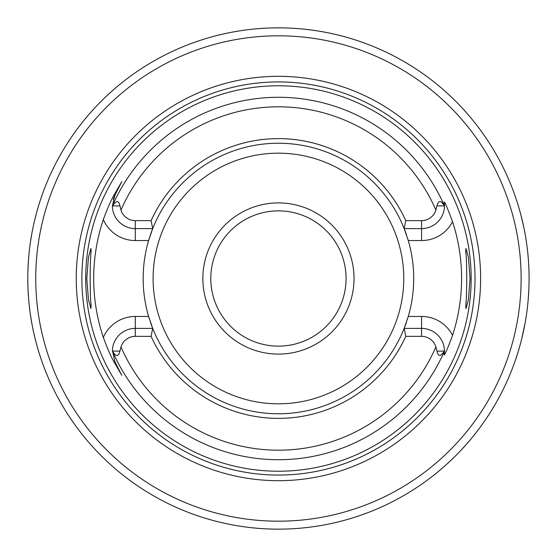 <?xml version="1.0" encoding="UTF-8"?>
<svg xmlns="http://www.w3.org/2000/svg" width="557" height="557" viewBox="0 0 557 557"><rect width="100%" height="100%" fill="white"/><g stroke="black" fill="none" stroke-linecap="round" stroke-linejoin="round"><path stroke-width="0.84" d="M278.437 210.866A67.634 67.634 0 0 1 346.071 278.5A67.634 67.634 0 0 1 278.437 346.134A67.634 67.634 0 0 1 210.804 278.5A67.634 67.634 0 0 1 278.437 210.866M278.437 202.908A75.592 75.592 0 0 0 202.845 278.5A75.592 75.592 0 0 0 278.437 354.092A75.592 75.592 0 0 0 354.029 278.5A75.592 75.592 0 0 0 278.437 202.908M151.093 220.649L152.702 228.607L135.288 228.607A22.914 22.914 0 0 1 112.375 206.243L112.542 205.951C116.253 200.2 118.725 200.172 119.957 205.867L120.98 210.066A14.962 14.962 0 0 0 135.288 220.649L151.093 220.649A139.863 139.863 0 0 1 405.781 220.649L421.586 220.649A14.962 14.962 0 0 0 435.894 210.066L436.918 205.867C438.512 200.067 440.984 200.095 444.333 205.951L444.493 206.243A22.914 22.914 0 0 1 421.586 228.607L404.173 228.607A135.274 135.274 0 0 0 150.258 235.277M149.415 237.86A135.274 135.274 0 0 0 149.415 319.14M150.258 321.723A135.274 135.274 0 0 0 152.702 328.393L151.093 336.351L135.288 336.351A14.962 14.962 0 0 0 120.98 346.934L119.957 351.133C118.363 356.933 115.891 356.905 112.542 351.049L114.86 361.695L121.802 375.341L114.86 361.695L114.094 362.085C110.913 356.55 107.327 348.327 103.33 337.41A184.75 184.75 0 0 1 103.33 219.59C107.348 208.631 110.934 200.409 114.094 194.915L121.802 181.659L114.86 195.305L112.375 206.243M407.459 237.86A135.274 135.274 0 0 1 408.274 240.547L404.173 228.607A135.274 135.274 0 0 1 406.617 235.277M421.586 220.649L421.586 240.547L408.274 240.547A135.274 135.274 0 0 1 407.459 319.14M406.617 321.723A135.274 135.274 0 0 1 404.173 328.393L408.274 316.453L421.586 316.453L421.586 328.393A22.914 22.914 0 0 1 444.493 350.757L444.333 351.049C440.622 356.8 438.15 356.828 436.918 351.133L435.894 346.934A14.962 14.962 0 0 0 421.586 336.351L421.586 328.393L404.173 328.393L405.781 336.351L421.586 336.351M465.826 307.924L465.826 304.832C467.017 294.611 467.017 262.403 465.826 252.168L465.986 248.499L468.43 257.355L470.08 278.5L468.43 299.645L465.986 308.501L465.826 304.832M91.049 307.924L91.049 304.832L90.888 308.501L88.445 299.645L86.795 278.5L88.445 257.355L90.888 248.499L91.049 252.168L91.049 249.076M91.049 252.168C89.858 262.403 89.858 294.611 91.049 304.832M278.437 85.778A192.722 192.722 0 0 0 85.708 278.5A192.722 192.722 0 0 0 278.437 471.222A192.722 192.722 0 0 0 471.159 278.5A192.722 192.722 0 0 0 278.437 85.778M121.802 375.341L114.094 362.085M152.702 228.607L148.601 240.547L135.288 240.547L135.288 220.649M114.603 195.834A22.914 22.914 0 0 0 114.359 196.349M114.157 196.83A22.914 22.914 0 0 0 113.976 197.275M113.656 198.132A22.914 22.914 0 0 0 113.524 198.522M113.405 198.891A22.914 22.914 0 0 0 113.287 199.288M112.375 205.415A22.914 22.914 0 0 0 112.375 205.951A181.22 181.22 0 0 1 444.5 205.951L444.208 202.024C444.827 201.933 447.612 208.478 452.556 221.679A183.156 183.156 0 0 1 452.556 335.321C447.612 348.522 444.827 355.067 444.208 354.976L444.493 350.757M405.781 336.351A139.863 139.863 0 0 1 151.093 336.351M404.173 228.607L405.781 220.649M465.826 252.168L465.826 249.076M444.5 351.049A22.914 22.914 0 0 1 444.493 352.024A22.914 22.914 0 0 0 444.5 351.049A181.22 181.22 0 0 1 112.375 351.049M103.33 337.41A34.854 34.854 0 0 1 135.288 316.453L148.601 316.453L152.702 328.393A135.274 135.274 0 0 0 404.173 328.393M112.375 350.757A22.914 22.914 0 0 1 135.288 328.393L152.702 328.393M278.437 76.316A202.184 202.184 0 0 1 480.621 278.5A202.184 202.184 0 0 1 278.437 480.684A202.184 202.184 0 0 1 76.253 278.5A202.184 202.184 0 0 1 278.437 76.316M274.058 27.885L278.437 27.85A250.65 250.65 0 0 0 27.787 278.5A250.65 250.65 0 0 0 278.437 529.15A250.65 250.65 0 0 0 529.087 278.5A250.65 250.65 0 0 0 278.437 27.85L271.739 27.941M437.579 472.148L444.214 466.501M446.888 464.106L454.289 457.109M460.124 451.17L464.615 446.317M467.971 442.516L470.275 439.814M470.7 439.313L471.549 438.289M471.633 438.185L472.085 437.642M520.872 342.158L521.067 341.399M521.101 341.253L521.651 339.095M521.665 339.053L524.938 323.902M525.69 319.634L526.212 316.369M527.103 309.977L527.368 307.812M528.287 298.496L528.878 288.77M529.087 278.848L529.087 277.56M528.941 270.027L528.906 268.92M526.295 241.195L525.523 236.37M523.74 227.012L520.872 214.842M291.422 28.184L297.271 28.56M311.732 30.071L313.856 30.363M318.91 31.136L314.997 30.531M313.828 30.363L311.718 30.071M297.236 28.553L291.388 28.184M265.452 28.184L259.597 28.56M241.863 30.531L238.361 31.074L241.877 30.531M38.238 206.884L37.347 209.94M36.296 213.742L34.973 218.915M34.2 222.166L33.462 225.453M31.93 233.132L30.51 241.654M29.437 249.808L29.305 250.928M28.421 260.697L27.913 270.542M28.087 290.705L28.421 296.303M29.305 306.072L29.437 307.192M30.51 315.346L31.93 323.868M33.462 331.547L34.2 334.834M34.973 338.085L36.296 343.258M37.347 347.06L38.238 350.116M278.437 153.175A125.325 125.325 0 0 1 403.762 278.5A125.325 125.325 0 0 1 278.437 403.825A125.325 125.325 0 0 1 153.112 278.5A125.325 125.325 0 0 1 278.437 153.175M103.33 219.59A34.854 34.854 0 0 0 135.288 240.547M114.094 194.915L114.86 195.305M435.894 210.066A171.681 171.681 0 0 0 120.98 210.066M120.98 346.934A171.681 171.681 0 0 0 435.894 346.934M436.918 205.867L444.333 205.951M421.586 240.547A34.854 34.854 0 0 0 452.556 221.679M452.556 335.321A34.854 34.854 0 0 0 421.586 316.453M436.918 351.133L444.333 351.049M135.288 316.453L135.288 336.351M119.957 351.133L112.542 351.049M119.957 205.867L112.542 205.951M278.437 81.928A196.572 196.572 0 0 0 81.865 278.5A196.572 196.572 0 0 0 278.437 475.072A196.572 196.572 0 0 0 475.01 278.5A196.572 196.572 0 0 0 278.437 81.928M278.437 35.808A242.692 242.692 0 0 0 35.745 278.5A242.692 242.692 0 0 0 278.437 521.192A242.692 242.692 0 0 0 521.129 278.5A242.692 242.692 0 0 0 278.437 35.808"/></g></svg>
